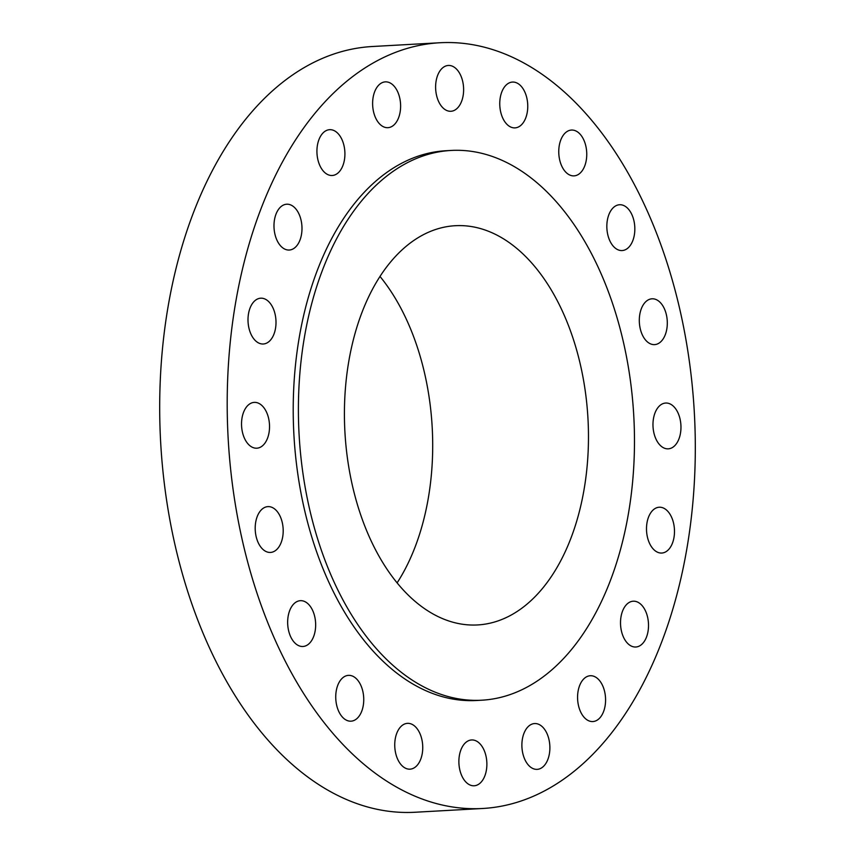 <?xml version="1.0" encoding="UTF-8"?>
<svg xmlns="http://www.w3.org/2000/svg" width="855" height="855" viewBox="0 0 855 855"><rect width="100%" height="100%" fill="white"/><g stroke="black" fill="none" stroke-linecap="round" stroke-linejoin="round"><path stroke-width="1.28" d="M517.115 127.502A22.946 13.969 86.8 0 0 527.567 102.472A22.946 13.969 86.8 0 0 512.476 82.069A22.946 13.969 86.8 0 0 510.392 82.443A22.946 13.969 86.8 0 0 499.951 107.474A22.946 13.969 86.8 0 0 515.031 127.887A22.946 13.969 86.8 0 0 517.115 127.502M234.035 496.039A383.468 233.436 86.8 0 0 482.615 808.488A383.468 233.436 86.8 0 0 688.467 355.188A383.468 233.436 86.8 0 0 439.887 42.75A383.468 233.436 86.8 0 0 234.035 496.039M439.887 42.75L372.385 46.512A383.468 233.436 86.8 0 0 166.533 499.812A383.468 233.436 86.8 0 0 415.113 812.25L482.615 808.488M397.105 582.896A199.92 121.709 86.8 0 0 429.135 397.297A199.92 121.709 86.8 0 0 380.005 276.454M347.985 462.042A199.92 121.709 86.8 0 0 477.582 624.941A199.92 121.709 86.8 0 0 584.906 388.608A199.92 121.709 86.8 0 0 455.309 225.709A199.92 121.709 86.8 0 0 347.985 462.042M303.311 475.893A275.31 167.591 86.8 0 0 481.782 700.202A275.31 167.591 86.8 0 0 629.569 374.768A275.31 167.591 86.8 0 0 451.109 150.448A275.31 167.591 86.8 0 0 303.311 475.893M451.109 150.448L445.915 150.737A275.31 167.591 86.8 0 0 298.128 476.182A275.31 167.591 86.8 0 0 476.588 700.491L481.782 700.202M457.019 108.489A22.946 13.969 86.8 0 0 462.897 82.337A22.946 13.969 86.8 0 0 448.341 65.461A22.946 13.969 86.8 0 0 442.217 68.24A22.946 13.969 86.8 0 0 436.339 94.403A22.946 13.969 86.8 0 0 450.895 111.278A22.946 13.969 86.8 0 0 457.019 108.489M397.329 120.523A22.946 13.969 86.8 0 0 399.029 95.354A22.946 13.969 86.8 0 0 385.338 81.866A22.946 13.969 86.8 0 0 375.911 89.027A22.946 13.969 86.8 0 0 374.201 114.196A22.946 13.969 86.8 0 0 387.892 127.684A22.946 13.969 86.8 0 0 397.329 120.523M343.892 162.418A22.946 13.969 86.8 0 0 329.645 129.682A22.946 13.969 86.8 0 0 317.953 142.753A22.946 13.969 86.8 0 0 332.2 175.499A22.946 13.969 86.8 0 0 343.892 162.418M301.954 230.081A22.946 13.969 86.8 0 0 286.703 204.217A22.946 13.969 86.8 0 0 274.017 224.17A22.946 13.969 86.8 0 0 289.257 250.034A22.946 13.969 86.8 0 0 301.954 230.081M275.599 316.884A22.946 13.969 86.8 0 0 260.732 298.192A22.946 13.969 86.8 0 0 248.41 325.306A22.946 13.969 86.8 0 0 263.287 343.999A22.946 13.969 86.8 0 0 275.599 316.884M267.423 414.322A22.946 13.969 86.8 0 0 254.256 402.384A22.946 13.969 86.8 0 0 243.643 436.264A22.946 13.969 86.8 0 0 256.81 448.202A22.946 13.969 86.8 0 0 267.423 414.322M278.217 512.872A22.946 13.969 86.8 0 0 267.914 506.62A22.946 13.969 86.8 0 0 255.837 521.411A22.946 13.969 86.8 0 0 260.177 546.174A22.946 13.969 86.8 0 0 270.479 552.437A22.946 13.969 86.8 0 0 282.556 537.635A22.946 13.969 86.8 0 0 278.217 512.872M306.934 602.882A22.946 13.969 86.8 0 0 300.383 600.68A22.946 13.969 86.8 0 0 287.804 618.924A22.946 13.969 86.8 0 0 296.386 644.285A22.946 13.969 86.8 0 0 302.937 646.487A22.946 13.969 86.8 0 0 315.506 628.243A22.946 13.969 86.8 0 0 306.934 602.882M350.753 675.536A22.946 13.969 86.8 0 0 348.466 675.365A22.946 13.969 86.8 0 0 335.737 697.178A22.946 13.969 86.8 0 0 348.733 721A22.946 13.969 86.8 0 0 351.02 721.171A22.946 13.969 86.8 0 0 363.749 699.358A22.946 13.969 86.8 0 0 350.753 675.536M405.388 723.725A22.946 13.969 86.8 0 0 394.935 748.766A22.946 13.969 86.8 0 0 410.026 769.169A22.946 13.969 86.8 0 0 412.099 768.784A22.946 13.969 86.8 0 0 422.552 743.754A22.946 13.969 86.8 0 0 407.461 723.351A22.946 13.969 86.8 0 0 405.388 723.725M465.483 742.739A22.946 13.969 86.8 0 0 459.605 768.902A22.946 13.969 86.8 0 0 474.162 785.777A22.946 13.969 86.8 0 0 480.275 782.988A22.946 13.969 86.8 0 0 486.153 756.825A22.946 13.969 86.8 0 0 471.607 739.96A22.946 13.969 86.8 0 0 465.483 742.739M525.173 730.704A22.946 13.969 86.8 0 0 523.474 755.884A22.946 13.969 86.8 0 0 537.164 769.361A22.946 13.969 86.8 0 0 546.591 762.211A22.946 13.969 86.8 0 0 548.301 737.042A22.946 13.969 86.8 0 0 534.599 723.554A22.946 13.969 86.8 0 0 525.173 730.704M578.6 688.809A22.946 13.969 86.8 0 0 592.857 721.556A22.946 13.969 86.8 0 0 604.549 708.485A22.946 13.969 86.8 0 0 590.303 675.739A22.946 13.969 86.8 0 0 578.6 688.809M620.548 621.158A22.946 13.969 86.8 0 0 635.789 647.011A22.946 13.969 86.8 0 0 648.485 627.057A22.946 13.969 86.8 0 0 633.234 601.204A22.946 13.969 86.8 0 0 620.548 621.158M646.904 534.354A22.946 13.969 86.8 0 0 661.77 553.046A22.946 13.969 86.8 0 0 674.082 525.921A22.946 13.969 86.8 0 0 659.216 507.229A22.946 13.969 86.8 0 0 646.904 534.354M655.08 436.905A22.946 13.969 86.8 0 0 668.247 448.843A22.946 13.969 86.8 0 0 678.859 414.974A22.946 13.969 86.8 0 0 665.692 403.036A22.946 13.969 86.8 0 0 655.08 436.905M644.285 338.356A22.946 13.969 86.8 0 0 654.577 344.618A22.946 13.969 86.8 0 0 666.665 329.827A22.946 13.969 86.8 0 0 662.326 305.053A22.946 13.969 86.8 0 0 652.023 298.801A22.946 13.969 86.8 0 0 639.946 313.593A22.946 13.969 86.8 0 0 644.285 338.356M615.568 248.356A22.946 13.969 86.8 0 0 622.119 250.558A22.946 13.969 86.8 0 0 634.688 232.304A22.946 13.969 86.8 0 0 626.117 206.942A22.946 13.969 86.8 0 0 619.565 204.74A22.946 13.969 86.8 0 0 606.986 222.984A22.946 13.969 86.8 0 0 615.568 248.356M571.749 175.692A22.946 13.969 86.8 0 0 574.036 175.874A22.946 13.969 86.8 0 0 586.754 154.06A22.946 13.969 86.8 0 0 573.758 130.238A22.946 13.969 86.8 0 0 571.482 130.056A22.946 13.969 86.8 0 0 558.753 151.88A22.946 13.969 86.8 0 0 571.749 175.692"/></g></svg>
